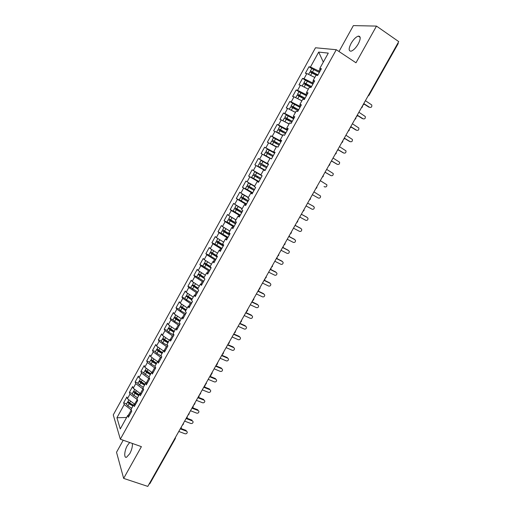 <?xml version="1.0" encoding="UTF-8"?>
<svg xmlns="http://www.w3.org/2000/svg" width="512" height="512" viewBox="0 0 512 512"><rect width="100%" height="100%" fill="white"/><g stroke="black" fill="none" stroke-linecap="round" stroke-linejoin="round"><path stroke-width="0.77" d="M129.67 442.502L127.354 445.549C124.326 450.746 123.776 458.464 126.579 457.222L129.798 453.632C131.795 449.754 132.646 446.362 132.358 443.456M358.266 43.923C360.832 38.733 360.845 36.128 358.298 36.128C355.891 36.941 353.491 39.366 351.091 43.405C348.531 48.576 348.531 51.168 351.085 51.181C353.459 50.387 355.853 47.968 358.266 43.923M123.213 440.224L116.525 452.275L123.654 478.4L147.802 486.4L398.733 41.613L376.493 26.093L353.376 25.6L338.995 51.507M315.494 47.77L113.267 414.893L120.326 439.2L336.294 49.715L315.494 47.77M264.96 170.637L263.654 169.888L264.973 170.611L268.589 164.077L267.27 163.36L270.112 158.221L271.45 158.906L275.098 152.32L273.741 151.661L276.595 146.502L277.971 147.136L281.632 140.518L280.243 139.917L283.11 134.733L284.518 135.315L288.198 128.672L286.765 128.128L289.645 122.925L291.091 123.443L294.784 116.774L293.318 116.288L296.211 111.066L297.69 111.526L301.395 104.832L299.898 104.403L302.797 99.162L304.314 99.565L308.038 92.838L306.502 92.467L309.414 87.206L310.97 87.552L314.707 80.8L313.133 80.486L316.058 75.2L317.645 75.488L321.402 68.71L319.789 68.461L328.288 53.114L318.688 52.09L310.464 66.995L308.966 66.765L305.37 73.28L306.854 73.549L304.019 78.682L302.547 78.394L298.97 84.883L300.416 85.203L297.594 90.323L296.16 89.978L292.595 96.442L294.01 96.819L291.2 101.914L289.798 101.517L286.246 107.955L287.629 108.39L284.826 113.466L283.456 113.011L279.917 119.424L281.267 119.91L278.477 124.966L277.146 124.461L273.619 130.848L274.938 131.392L272.154 136.429L270.854 135.866L267.341 142.234L268.627 142.822L265.856 147.84L264.589 147.226L261.088 153.568L262.342 154.214L259.584 159.213L258.349 158.541L254.861 164.864L256.083 165.562L253.338 170.541L252.128 169.818L248.659 176.115L249.843 176.864L247.11 181.824L245.933 181.05L242.477 187.322L243.635 188.122L240.909 193.062L239.763 192.237L236.32 198.483L237.446 199.334L234.726 204.256L233.619 203.386L230.182 209.606L231.277 210.509L228.576 215.411L227.494 214.49L224.077 220.685L225.139 221.638L222.445 226.522L221.395 225.549L217.99 231.725L219.021 232.73L216.339 237.594L215.315 236.57L211.923 242.72L212.928 243.776L210.253 248.621L209.261 247.546L205.882 253.677L206.854 254.778L204.192 259.603L203.232 258.483L199.866 264.589L200.806 265.741L198.15 270.547L197.222 269.376L193.869 275.456L194.784 276.659L192.134 281.446L191.238 280.23L187.898 286.291L188.781 287.539L186.144 292.307L185.274 291.04L181.946 297.082L182.797 298.374L180.173 303.13L179.334 301.811L176.019 307.827L176.838 309.171L174.227 313.907L173.414 312.544L170.112 318.534L170.906 319.93L168.301 324.646L167.52 323.238L164.224 329.21L164.992 330.643L162.4 335.347L161.645 333.888L158.362 339.834L159.104 341.318L156.518 346.003L155.789 344.499L152.525 350.426L153.235 351.955L150.662 356.621L149.958 355.072L146.707 360.979L147.386 362.554L144.819 367.2L144.154 365.606L140.909 371.488L141.562 373.107L139.008 377.741L138.362 376.102L135.13 381.958L135.757 383.629L133.216 388.243L132.595 386.56L129.376 392.397L129.978 394.106L127.443 398.701L126.854 396.973L123.648 402.79L126.554 403.885M263.654 169.888L260.819 175.008L262.112 175.782L258.49 182.317L257.222 181.51L254.394 186.611L255.654 187.437L252.051 193.952L250.81 193.094L248 198.17L249.222 199.053L245.632 205.536L244.429 204.627L241.626 209.683L242.816 210.618L239.238 217.075L238.067 216.115L235.283 221.152L236.435 222.144L232.877 228.576L231.738 227.552L228.96 232.576L230.08 233.619L226.534 240.026L225.427 238.95L222.662 243.955L223.75 245.05L220.218 251.43L219.142 250.304L216.39 255.283L217.446 256.435L213.926 262.79L212.89 261.613L210.138 266.573L211.168 267.776L207.661 274.106L206.65 272.877L203.917 277.818L204.909 279.072L201.421 285.376L200.442 284.096L197.715 289.018L198.682 290.323L195.2 296.608L194.259 295.277L191.539 300.179L192.474 301.536L189.005 307.789L188.096 306.406L185.389 311.29L186.291 312.698L182.835 318.931L181.958 317.498L179.264 322.362L180.128 323.821L176.691 330.029L175.84 328.544L173.158 333.389L173.997 334.899L170.573 341.082L169.754 339.552L167.078 344.378L167.885 345.933L164.474 352.096L163.686 350.509L161.024 355.322L161.798 356.928L158.4 363.066L157.638 361.434L154.989 366.221L155.731 367.878L152.346 373.99L151.622 372.307L148.979 377.082L149.696 378.784L146.323 384.877L145.619 383.149L142.989 387.904L143.674 389.651L140.314 395.718L139.648 393.939L137.024 398.675L137.683 400.474L134.336 406.522L133.696 404.698L131.085 409.414L131.712 411.258L128.378 417.28L127.763 415.411L120.269 428.954L116.934 417.747L124.218 404.544L123.648 402.79M135.36 404.397L134.528 404.083L137.35 399.571M127.443 398.701L134.528 404.083M129.978 394.106L137.082 399.469M127.763 415.411L129.619 415.034M140.8 393.76L140.339 393.581L142.899 388.947L143.488 389.178M133.216 388.243L140.339 393.581M135.757 383.629L142.899 388.947M133.696 404.698L135.526 404.365M146.227 383.066L148.742 378.394L149.683 378.765M139.008 377.741L146.17 383.04M141.562 373.107L148.742 378.394M139.648 393.939L141.459 393.658M155.565 368.179L154.611 367.795L152.147 372.256M144.819 367.2L151.789 372.294M147.386 362.554L154.611 367.795M145.619 383.149L147.411 382.912M161.453 357.555L160.499 357.165L158.157 361.389M150.662 356.621L157.549 361.594M153.235 351.955L160.499 357.165M151.622 372.307L153.382 372.122M167.36 346.886L166.406 346.49L164.198 350.483M156.518 346.003L163.45 350.938M159.104 341.318L166.406 346.49M157.638 361.434L159.379 361.293M173.286 336.173L172.339 335.77L170.253 339.533M162.4 335.347L169.37 340.237M164.992 330.643L172.339 335.77M163.686 350.509L165.402 350.419M179.238 325.427L178.291 325.018L176.339 328.544M168.301 324.646L175.309 329.504M170.906 319.93L178.291 325.018M169.754 339.552L171.443 339.501M185.216 314.637L184.269 314.214L182.445 317.51M174.227 313.907L181.274 318.726M176.838 309.171L184.269 314.214M175.84 328.544L177.51 328.55M191.213 303.808L190.272 303.379L188.576 306.438M180.173 303.13L187.264 307.91M182.797 298.374L190.272 303.379M181.958 317.498L183.603 317.549M197.235 292.934L196.294 292.499L194.733 295.322M186.144 292.307L193.274 297.05M188.781 287.539L196.294 292.499M188.096 306.406L189.715 306.509M203.277 282.022L202.336 281.581L200.909 284.16M192.134 281.446L199.309 286.15M194.784 276.659L202.336 281.581M194.259 295.277L195.853 295.424M209.344 271.066L208.403 270.618L207.11 272.954M198.15 270.547L205.363 275.206M200.806 265.741L208.403 270.618M200.442 284.096L202.016 284.301M215.437 260.07L214.496 259.616L213.338 261.702M204.192 259.603L211.443 264.224M206.854 254.778L214.496 259.616M206.65 272.877L208.205 273.126M221.549 249.03L220.614 248.57L219.59 250.413M210.253 248.621L217.542 253.197M212.928 243.776L220.614 248.57M212.89 261.613L214.413 261.914M227.68 237.946L226.752 237.478L225.869 239.072M216.339 237.594L223.667 242.131M219.021 232.73L226.752 237.478M219.142 250.304L220.646 250.656M233.843 226.822L232.909 226.349L232.166 227.693M222.445 226.522L229.818 231.021M225.139 221.638L232.909 226.349M225.427 238.95L226.906 239.354M240.026 215.661L239.098 215.174L238.496 216.262M228.576 215.411L235.994 219.866M231.277 210.509L239.098 215.174M231.738 227.552L233.184 228.013M246.234 204.448L245.306 203.955L244.845 204.794M234.726 204.256L242.189 208.672M237.446 199.334L245.306 203.955M238.067 216.115L239.494 216.621M252.467 193.197L251.539 192.698L251.219 193.274M240.909 193.062L248.41 197.434M243.635 188.122L251.539 192.698M244.429 204.627L245.824 205.184M258.72 181.901L257.798 181.395L257.619 181.715M247.11 181.824L254.656 186.15M249.843 176.864L257.798 181.395M250.81 193.094L252.186 193.709M264.998 170.56L264.045 170.106M253.338 170.541L260.922 174.822M256.083 165.562L264.077 170.048M257.222 181.51L258.566 182.182M268.525 164.192L267.654 163.584M259.584 159.213L267.603 163.674M262.342 154.214L269.99 158.438M274.848 152.781L273.926 152.256L274.118 151.904M265.856 147.84L273.926 152.256M268.627 142.822L276.32 147.002M267.27 163.36L268.57 164.109M281.19 141.325L280.269 140.794L280.614 140.173M272.154 136.429L280.269 140.794M274.938 131.392L282.675 135.526M273.741 151.661L275.021 152.467M287.558 129.83L286.637 129.286L287.13 128.403M278.477 124.966L286.637 129.286M281.267 119.91L289.05 124M280.243 139.917L281.491 140.781M293.946 118.285L293.037 117.734L293.677 116.576M284.826 113.466L293.037 117.734M287.629 108.39L295.456 112.435M286.765 128.128L287.987 129.043M300.365 106.694L299.456 106.138L300.243 104.71M291.2 101.914L299.456 106.138M294.01 96.819L301.882 100.819M293.318 116.288L294.515 117.261M306.81 95.066L305.894 94.496L306.842 92.794M297.594 90.323L305.894 94.496M300.416 85.203L308.333 89.158M299.898 104.403L301.062 105.434M313.274 83.386L312.365 82.81L313.466 80.832M304.019 78.682L312.365 82.81M306.854 73.549L314.816 77.453M306.502 92.467L307.642 93.555M397.971 42.963L398.253 43.462L369.011 95.283L368.685 94.88M319.77 71.661L318.861 71.078L320.115 68.819M310.464 66.995L318.861 71.078M318.688 52.09L323.315 62.086M313.133 80.486L314.246 81.632M174.72 438.694L175.334 438.528L149.811 483.763L149.158 484M336.294 49.715L355.987 62.784L376.493 26.093M123.654 478.4L141.402 446.65L120.326 439.2M131.27 409.965L128.32 415.296M116.934 417.747L126.618 417.478M319.789 68.461L320.877 69.658M124.218 404.544L131.258 409.926M308.966 66.765L311.814 68.589M361.35 107.872L362.362 107.066L362.022 106.688M302.547 78.394L305.517 80.262M296.16 89.978L299.341 91.949M289.798 101.517L293.402 103.712M283.456 113.011L288.134 115.814M277.146 124.461L284.678 128.909M270.854 135.866L280.96 141.734M264.589 147.226L274.714 153.011M254.861 164.864L265.024 170.522M258.349 158.541L268.493 164.25M248.659 176.115L258.835 181.69M242.477 187.322L252.678 192.813M236.32 198.483L244.403 202.765M230.182 209.606L235.206 212.218M224.077 220.685L227.827 222.605M217.99 231.725L221.286 233.382M211.923 242.72L214.995 244.237M205.882 253.677L208.838 255.11M199.866 264.589L202.758 265.971M193.869 275.456L196.736 276.806M187.898 286.291L190.758 287.61M181.946 297.082L184.813 298.374M176.019 307.827L178.886 309.101M170.112 318.534L172.986 319.795M164.224 329.21L167.104 330.438M158.362 339.834L161.248 341.05M152.525 350.426L155.411 351.622M146.707 360.979L149.6 362.15M140.909 371.488L143.808 372.64M135.13 381.958L138.035 383.091M129.376 392.397L132.288 393.51M354.765 119.546L355.77 118.746L355.424 118.387M349.203 130.387L348.845 130.042M341.67 142.758L342.669 141.971L342.298 141.651M335.162 154.298L336.154 153.517L335.776 153.216M328.678 165.792L329.664 165.011L329.274 164.73M322.221 177.242L323.206 176.467L322.803 176.205M315.782 188.646L316.768 187.872L316.358 187.629M309.376 200.006L310.355 199.238L309.933 199.014M302.989 211.328L303.968 210.56L303.539 210.355M296.627 222.598L297.606 221.837L297.165 221.651M290.291 233.83L291.264 233.069L290.816 232.902M283.981 245.018L284.954 244.256L284.493 244.109M277.696 256.16L278.662 255.405L278.195 255.27M271.43 267.264L272.397 266.509L271.923 266.394M265.19 278.323L266.157 277.568L265.67 277.472M258.976 289.344L259.936 288.589L259.443 288.512M253.92 298.304L253.747 299.558L253.242 299.507M246.611 311.251L247.571 310.502L247.066 310.458M241.606 320.128L241.427 321.395L240.909 321.37M235.482 330.982L235.309 332.237L234.778 332.237M228.243 343.808L229.203 343.053L228.666 343.066M222.17 354.579L223.13 353.824L222.579 353.85M216.115 365.312L217.075 364.557L216.518 364.595M210.086 376L211.04 375.245L210.477 375.302M204.077 386.65L205.03 385.894L204.461 385.965M199.245 395.219L199.046 396.499L198.47 396.589M192.128 407.834L193.082 407.072L192.499 407.174M186.182 418.362L187.142 417.6L186.547 417.722M181.434 426.79L181.222 428.09L180.621 428.224M369.696 107.366L369.67 107.354C371.392 107.648 372.083 106.842 371.744 104.947L365.408 100.691M368.922 107.174L363.648 103.802M369.67 107.354L363.776 103.584M308.64 74.426L312.518 76.326M316.41 75.264L310.003 71.981L308.499 74.355M317.856 75.11L312.339 72.09M317.971 74.899L310.522 71.046L314.163 74.035M310.31 71.066L311.872 68.595L319.334 72.448M362.605 105.651L364.045 104.051M314.797 74.381L312.23 72.294M363.149 118.835L363.168 118.842C364.864 119.142 365.562 118.355 365.261 116.486L358.886 112.243M362.438 118.643L357.152 115.322M363.168 118.842L357.261 115.13M356.582 130.259L356.698 130.291C358.368 130.592 359.072 129.824 358.803 127.981L352.39 123.757M355.981 130.067L350.682 126.79M356.698 130.291L350.771 126.63M350.042 141.626L350.246 141.696C351.891 141.997 352.602 141.242 352.371 139.437L345.92 135.226M349.542 141.453L344.23 138.221M350.246 141.696L344.307 138.086M343.526 152.947L343.821 153.056C345.44 153.357 346.157 152.614 345.965 150.842L339.475 146.65M343.136 152.787L337.811 149.606M343.821 153.056L337.869 149.498M302.08 86.035L307.226 88.602M311.002 87.494L303.578 83.616L302.054 86.022M311.418 86.739L305.914 83.725M311.514 86.56L304.09 82.682L307.776 85.722M303.891 82.694L305.44 80.243L312.87 84.115M356.256 116.902L357.645 115.629M308.365 86.048L308.179 85.395L305.811 83.904M297.402 98.541L297.875 98.784M295.642 97.651L301.888 100.806M304.57 99.104L297.178 95.2L295.648 97.626M304.998 98.33L299.507 95.315M305.082 98.176L297.69 94.278L301.389 97.35M297.498 94.272L299.034 91.846L306.432 95.744M349.939 128.109L351.219 127.123M301.946 97.658L301.798 96.934L299.424 95.469M290.778 110.016L293.67 111.514M289.414 109.312L295.494 112.358M298.163 110.669L290.803 106.746L289.286 109.146M298.605 109.875L293.133 106.854M298.675 109.747L291.315 105.824L294.835 108.243L295.008 108.928M291.13 105.811L292.653 103.405L300.019 107.322M343.635 139.277L344.774 138.554M295.539 109.222L295.437 108.429L293.062 106.982M285.389 122.08L289.069 123.968M283.661 121.165L289.12 123.872M291.782 122.189L284.282 118.214L282.95 120.621M292.237 121.376L286.778 118.355M292.294 121.274L284.96 117.331L288.512 119.674L288.627 120.448M284.787 117.299L286.298 114.918L293.632 118.854M337.363 150.394L338.31 149.907M289.146 120.73L289.101 119.885L286.72 118.458M337.037 164.211L337.421 164.378C339.021 164.672 339.738 163.949 339.578 162.202L333.056 158.029M336.749 164.083L331.411 160.947M337.421 164.378L331.456 160.87M281.35 134.816L278.157 132.896L282.739 135.411M279.456 133.805L276.806 132.102L282.778 135.341M285.427 133.67L277.965 129.658L276.64 132.058M285.894 132.832L280.448 129.811M285.939 132.749L278.464 128.742L282.221 131.066L282.259 131.91M278.464 128.742L279.789 126.342L287.27 130.342M331.11 161.478L331.827 161.19M282.765 132.192L282.79 131.296L280.403 129.888M330.573 175.424L331.046 175.648C332.621 175.942 333.344 175.232 333.21 173.517L326.662 169.37M330.387 175.334L325.037 172.243M331.046 175.648L325.069 172.192M324.141 186.592L324.698 186.88C326.246 187.174 326.976 186.477 326.874 184.787L320.288 180.659M324.051 186.547L324.698 186.88M312.365 194.714L318.368 198.067C319.904 198.362 320.627 197.677 320.557 196.013L313.946 191.904M306.048 205.907L312.064 209.21C313.581 209.498 314.31 208.826 314.259 207.194L313.094 206.099M307.635 203.091L313.018 206.054M307.622 203.11L313.638 206.426M276.371 146.912L271.808 144.262L276.429 146.81M276.346 146.963L270.349 143.443L276.454 146.765M279.098 145.101L271.667 141.056L270.349 143.443M279.578 144.237L274.144 141.222M279.603 144.186L272.173 140.147L275.949 142.406L275.885 143.315M272.173 140.147L273.491 137.754L280.934 141.792M324.883 172.512L325.306 172.403M276.39 143.597L276.506 142.656L274.112 141.274M270.368 158.349L265.542 155.603L271.462 158.893L266.112 155.885L267.43 153.498L265.402 152.41L264.083 154.79L266.112 155.885M270.106 158.227L264.083 154.79M273.28 155.603L267.866 152.589M273.299 155.578L265.901 151.507L269.696 153.702L269.504 154.656M265.901 151.507L267.213 149.12L274.618 153.19M270.01 154.938L270.246 153.978L267.846 152.614M272.794 156.486L267.43 153.498M266.509 167.834L259.155 163.725L257.85 166.093L265.197 170.208M267.008 166.931L261.107 163.629L264.006 165.254L264.224 165.542L263.539 166.17M267.014 166.925L259.654 162.816L263.475 164.96L263.693 165.248L263.014 165.875M259.654 162.816L260.966 160.448L268.333 164.544M260.269 179.11L254.387 175.802L257.299 177.389L257.971 176.672M260.256 179.13L252.934 174.989L251.629 177.35L258.944 181.498M252.934 174.989L256.781 177.069L257.498 176.467L258.016 176.787M262.099 175.795L256.192 172.538L262.074 175.84M260.755 178.227L253.434 174.086L254.733 171.725L262.067 175.859M262.003 175.718L254.733 171.725M299.757 217.056L305.786 220.314C307.283 220.602 308.013 219.936 307.987 218.33L306.912 217.254M301.35 214.227L306.746 217.146M301.325 214.272L307.354 217.542M293.485 228.166L299.533 231.373C301.011 231.654 301.747 231.008 301.741 229.421L300.749 228.371M295.091 225.318L300.499 228.198M295.053 225.395L301.094 228.608M287.245 239.238L293.299 242.387C294.758 242.669 295.501 242.029 295.514 240.474L294.598 239.45M288.858 236.371L294.278 239.206M288.8 236.474L294.861 239.635M281.024 250.259L287.098 253.363C288.538 253.638 289.274 253.011 289.312 251.482L288.474 250.49M282.65 247.379L288.077 250.17M282.579 247.507L288.646 250.624M274.829 261.242L280.909 264.301C282.336 264.57 283.078 263.955 283.13 262.445L282.362 261.485M276.461 258.349L281.901 261.094M276.378 258.502L282.458 261.568M254.048 190.342L248.186 187.021L251.11 188.576L251.827 187.981M254.022 190.387L246.739 186.214L245.44 188.563L252.717 192.749M246.739 186.214L250.605 188.237L251.328 187.699M254.598 186.253L249.984 183.77L254.541 186.355M254.515 189.491L247.232 185.318L248.531 182.963L254.515 186.394M254.618 186.208L248.531 182.963M301.6 214.362L301.485 213.99M247.853 201.53L242.01 198.195L244.947 199.718L245.677 199.226M247.808 201.6L240.563 197.395L239.27 199.738L246.509 203.949M240.563 197.395L244.454 199.36L245.178 198.944M247.494 196.902L243.846 195.002L248.339 197.555M248.307 200.704L241.056 196.499L242.349 194.157L248.307 197.619M245.658 195.827L242.349 194.157M295.501 225.536L295.366 224.832M241.677 212.678L235.904 209.382L238.803 210.822L239.526 210.419M241.626 212.774L234.413 208.531L233.242 211.002L240.326 215.11M234.413 208.531L238.323 210.438L239.021 210.131M238.874 206.714L242.163 208.717M242.118 211.878L234.906 207.642L236.192 205.306L242.112 208.806M237.152 205.69L236.192 205.306M289.363 236.634L289.274 235.635M235.526 223.782L229.773 220.474L232.685 221.882L233.389 221.562M235.462 223.898L228.288 219.629L227.002 221.952L234.17 226.234M228.288 219.629L232.218 221.478L232.877 221.267M231.597 217.229L234.605 219.034M235.955 223.014L228.774 218.739L230.061 216.416L235.949 219.942M283.2 247.667L283.206 246.394M229.402 234.842L223.667 231.533L226.592 232.902L227.264 232.653M229.325 234.982L222.182 230.682L221.011 233.158L228.038 237.306M222.182 230.682L226.138 232.48L226.726 232.352M225.517 228.397L226.272 228.858M229.811 234.099L222.675 229.798L223.955 227.482L229.805 231.04M277.018 258.63L277.152 257.12M268.653 272.186L274.752 275.194C276.166 275.462 276.902 274.848 276.973 273.37L276.262 272.448M270.298 269.274L275.75 271.974M270.195 269.453L276.288 272.474M223.302 245.862L217.581 242.547L220.518 243.878L221.152 243.699M223.206 246.029L216.102 241.696L214.925 244.173L221.926 248.339M216.102 241.696L220.589 243.379M223.699 245.146L216.589 240.813L217.85 238.528L222.784 241.587M270.81 269.53L271.13 267.802M262.502 283.085L268.614 286.042C270.01 286.304 270.752 285.709 270.842 284.243L270.17 283.347M264.154 280.16L269.619 282.822M264.038 280.365L270.144 283.334M217.222 256.838L211.52 253.517L215.053 254.694M217.114 257.03L210.048 252.666L208.87 255.142L215.84 259.334M210.048 252.666L214.451 254.355M216.723 255.648L210.624 251.968L211.757 249.568M211.872 249.638L215.552 251.949M264.576 280.365L265.126 278.445M256.378 293.946L262.502 296.858C263.885 297.114 264.627 296.525 264.73 295.085L264.09 294.189M258.035 291.002L263.514 293.619M257.907 291.232L264.026 294.157M211.162 267.776L205.478 264.448L208.96 265.645M211.046 267.987L204.013 263.59L202.835 266.074L209.779 270.285M204.013 263.59L208.294 265.267M210.246 266.381L204.582 262.912L205.69 260.557M258.304 291.13L259.226 289.242M205.965 260.736L208.614 262.426M250.278 304.762L256.41 307.622C257.779 307.878 258.522 307.296 258.637 305.875L258.035 304.992M251.942 301.805L257.427 304.384M251.802 302.061L257.933 304.934M204.141 278.099L199.469 275.334L202.886 276.544M204.595 278.669L198.003 274.477L196.742 276.762L203.738 281.19M198.003 274.477L201.99 276.032M204.205 277.299L198.56 273.811L199.642 271.514M251.949 301.811L253.318 300.038M200.141 271.834L201.882 272.96M244.198 315.539L250.342 318.355C251.699 318.605 252.442 318.029 252.57 316.634L251.994 315.75M245.869 312.57L251.366 315.104M245.715 312.845L251.859 315.674M197.843 288.787L193.472 286.182L196.813 287.392M197.766 289.088L192.013 285.325L190.758 287.597L197.715 292.064M192.013 285.325L195.002 286.355M198.182 288.179L192.563 284.672L193.619 282.419M246.003 312.333L247.392 310.746M194.509 283.002L195.258 283.494M238.138 326.272L244.294 329.043C245.645 329.286 246.387 328.723 246.528 327.347L245.978 326.47M239.821 323.29L245.325 325.779M239.654 323.59L245.805 326.374M191.859 299.603L187.501 296.986L190.733 298.189M191.706 299.885L186.048 296.128L184.8 298.394L186.528 299.904L191.725 302.886M186.048 296.128L188.211 296.736M192.186 299.021L186.592 295.494L187.616 293.286M240.096 322.81L241.478 321.299M232.102 336.973L238.272 339.693C239.61 339.936 240.352 339.373 240.506 338.016L239.981 337.152M233.798 333.971L239.309 336.422M233.613 334.298L239.776 337.037M185.901 310.374L181.555 307.757L184.595 308.89M185.728 310.682L180.102 306.893L178.861 309.152L180.57 310.688L185.747 313.677M180.102 306.893L181.734 307.213M186.208 309.818L180.64 306.272L181.638 304.115M234.202 333.248L235.526 331.296M226.093 347.629L232.275 350.304C233.6 350.541 234.342 349.984 234.502 348.646L234.003 347.789M227.789 344.614L233.318 347.021M227.597 344.966L233.773 347.654M179.962 321.107L175.629 318.477L178.074 319.315M179.776 321.434L175.878 319.181L174.182 317.619L172.941 319.866L174.63 321.434L179.795 324.422M174.182 317.619L175.507 317.773M180.256 320.576L174.707 317.011L175.686 314.906M228.851 343.469L229.562 341.485M220.102 358.24L226.298 360.877C227.61 361.107 228.352 360.557 228.525 359.238L228.045 358.387M221.811 355.219L227.347 357.587M221.6 355.59L227.789 358.24M174.042 331.802L169.728 329.165L171.642 329.741M173.85 332.147L169.958 329.894L168.288 328.307L167.046 330.541L168.717 332.141L173.869 335.123M168.288 328.307L169.414 328.352M174.323 331.29L168.8 327.712L169.754 325.651M223.181 353.722L223.706 351.859M214.138 368.819L220.339 371.411C221.645 371.629 222.387 371.091 222.566 369.786L222.112 368.947M215.853 365.779L221.395 368.109M215.629 366.182L221.824 368.781M168.147 342.451L164.41 340.282L163.834 339.718L165.299 340.166M167.942 342.822L164.058 340.57L162.406 338.95L161.178 341.178L162.822 342.803L167.744 345.664M162.406 338.95L163.398 338.925M168.41 341.971L162.912 338.368L163.84 336.358M217.248 364.122L217.875 362.189M208.192 379.36L214.406 381.901C215.699 382.118 216.442 381.581 216.634 380.294L216.198 379.462M209.914 376.307L215.469 378.592M209.677 376.73L215.885 379.283M162.272 353.062L158.547 350.893L157.978 350.317L159.04 350.579M162.054 353.453L158.182 351.2L156.55 349.555L155.328 351.776L156.954 353.434L161.344 355.987M156.55 349.555L157.44 349.472M162.528 352.608L157.05 348.986L157.952 347.021M211.264 374.502L212.224 372.986L212.064 372.486M202.266 389.856L208.493 392.352C209.779 392.57 210.522 392.038 210.72 390.771L210.304 389.939M204 386.79L209.568 389.037M203.75 387.232L209.971 389.747M156.422 363.635L152.704 361.466L152.141 360.883L152.838 360.973M156.192 364.051L152.326 361.798L150.72 360.122L149.498 362.336L151.104 364.019L155.027 366.304M150.72 360.122L151.52 359.994M156.659 363.2L151.206 359.571L152.083 357.651M205.254 384.838L206.438 383.258L206.278 382.746M196.365 400.314L202.605 402.771C203.885 402.976 204.621 402.451 204.832 401.197L204.429 400.384M198.138 397.248L203.68 399.443M197.843 397.702L204.077 400.166M150.592 374.17L146.88 372L146.33 371.514L146.765 371.386M150.349 374.605L146.496 372.352L144.909 370.643L143.706 373.158L149.126 376.813M144.909 370.643L145.638 370.483M150.816 373.76L145.389 370.106L146.24 368.237M199.309 395.104L200.672 393.498L200.512 392.973M190.49 410.733L196.736 413.146C198.003 413.35 198.746 412.832 198.957 411.59L198.573 410.778M192.41 407.712L197.818 409.811M191.955 408.134L198.202 410.554M144.781 384.666L141.082 382.496L140.538 381.997L140.832 381.83M144.531 385.12L140.685 382.867L139.117 381.133L137.914 383.648L143.309 387.322M139.117 381.133L139.795 380.941M144.992 384.282L139.59 380.608L140.416 378.784M193.568 405.28L194.925 403.693L194.765 403.155M184.634 421.12L190.886 423.488C192.154 423.68 192.89 423.168 193.114 421.946L192.736 421.139M186.662 418.118L191.981 420.141M186.093 418.528L192.346 420.902M138.995 395.117L135.302 392.954L134.963 392.256M138.733 395.597L134.899 393.344L133.35 391.584L132.141 394.099L137.517 397.792M133.35 391.584L133.978 391.366M139.194 394.758L133.818 391.072L134.611 389.293M187.846 415.424L189.203 413.856L189.037 413.306M178.797 431.462L185.062 433.786C186.317 433.978 187.059 433.466 187.283 432.256L186.925 431.462M180.909 428.474L186.163 430.432M181.222 428.09L180.262 428.858L186.515 431.213M133.229 405.536L129.549 403.366L129.146 402.662M132.954 406.035L129.126 403.782L127.603 401.99L126.394 404.173L127.923 405.971L131.744 408.218M127.603 401.99L128.192 401.754M133.414 405.197L129.587 402.95L128.058 401.498L128.832 399.757M182.144 425.523L183.501 423.974L183.334 423.418M205.222 384.621L205.037 385.882M193.28 405.786L193.088 407.059M187.347 416.307L187.149 417.587M175.539 437.235L175.334 438.528M313.946 73.69L314.586 73.805M312.512 71.91L313.869 69.459M310.637 75.296L311.994 72.845M307.552 85.254L308.179 85.395M306.067 83.571L307.418 81.126M304.205 86.944L305.555 84.506M301.178 96.774L301.798 96.934M299.648 95.187L300.998 92.749M297.792 98.547L299.136 96.115M294.835 108.243L295.437 108.429M293.254 106.758L294.598 104.333M291.405 110.106L292.749 107.68M288.512 119.674L289.101 119.885M286.886 118.278L288.224 115.866M285.043 121.613L286.381 119.2M282.221 131.066L282.79 131.296M280.544 129.76L281.875 127.354M278.707 133.082L280.038 130.675M275.949 142.406L276.506 142.656M274.227 141.197L275.552 138.797M272.397 144.506L273.722 142.112M269.696 153.702L270.246 153.978M267.93 152.589L269.248 150.202M263.475 164.96L264.006 165.254M261.664 163.936L262.976 161.555M259.846 167.219L261.158 164.845M257.299 177.389L256.781 177.069M255.418 175.238L256.723 172.87M253.606 178.509L254.918 176.141M251.11 188.576L250.605 188.237M249.19 186.502L250.496 184.141M247.392 189.76L248.698 187.398M244.947 199.718L244.454 199.36M242.995 197.715L244.294 195.366M241.203 200.96L242.502 198.611M238.803 210.822L238.323 210.438M236.819 208.89L238.112 206.547M235.034 212.122L236.326 209.786M232.685 221.882L232.218 221.478M230.669 220.019L231.962 217.69M228.89 223.245L230.176 220.909M226.592 232.902L226.138 232.48M224.544 231.11L225.824 228.787M222.771 234.317L224.051 231.994M220.518 243.878L220.077 243.437M218.438 242.157L219.718 239.84M216.672 245.35L217.952 243.04M214.47 254.816L214.042 254.349M212.358 253.165L213.632 250.854M210.598 256.346L211.872 254.042M208.448 265.709L208.032 265.222M206.298 264.128L207.571 261.824M204.55 267.296L205.818 264.998M202.445 276.563L202.048 276.064M200.262 275.046L201.53 272.755M198.522 278.208L199.782 275.917M194.253 285.926L195.507 283.661M192.512 289.075L193.773 286.797M188.262 296.768L189.498 294.534M186.528 299.904L187.782 297.632M182.298 307.565L183.507 305.376M180.57 310.688L181.818 308.429M176.352 318.323L177.542 316.173M176.013 318.816L176.192 318.496M174.63 321.434L175.878 319.181M170.432 329.037L171.597 326.931M170.106 329.51L170.291 329.165M168.717 332.141L169.958 329.894M164.531 339.718L165.677 337.645M164.218 340.16L164.422 339.795M162.822 342.803L164.058 340.57M158.65 350.355L159.776 348.32M158.355 350.771L158.566 350.381M156.954 353.434L158.182 351.2M152.8 360.954L153.901 358.957M152.512 361.344L152.736 360.934M151.104 364.019L152.326 361.798M146.963 371.507L148.045 369.555M146.694 371.878L146.912 371.482M145.274 374.566L146.496 372.352M141.152 382.029L142.208 380.109M140.896 382.374L141.101 381.997M139.469 385.069L140.685 382.867M135.36 392.506L136.397 390.63M135.117 392.826L135.309 392.48M133.683 395.539L134.899 393.344M129.587 402.95L130.605 401.107M129.357 403.245L129.542 402.918M127.923 405.971L129.126 403.782M360.173 37.402L358.298 36.128M362.362 107.066L362.554 105.747M367.968 96.154L369.011 95.283M355.776 118.746L355.962 117.434M348.205 131.174L349.21 130.381L349.395 129.075M342.669 141.971L342.854 140.666M336.154 153.51L336.339 152.218M329.664 165.011L329.85 163.718M323.206 176.467L323.386 175.181M316.768 187.872L316.941 186.592M310.355 199.238L310.528 197.958M303.968 210.56L304.141 209.28M297.606 221.837L297.779 220.563M291.264 233.069L291.437 231.795M284.954 244.256L285.126 242.989M278.662 255.405L278.835 254.138M272.397 266.502L272.57 265.242M266.157 277.568L266.33 276.307M259.942 288.582L260.115 287.322M247.578 310.496L247.75 309.235M252.781 300.32L253.741 299.565M240.467 322.144L241.427 321.395M229.21 343.046L229.382 341.792M234.342 332.998L235.302 332.243M223.13 353.818L223.309 352.557M217.075 364.544L217.254 363.29M211.046 375.232L211.226 373.971M198.093 397.261L199.046 396.499M314.112 73.882L314.758 73.997M307.725 85.459L308.358 85.6M301.363 96.992L301.984 97.152M295.027 108.48L295.629 108.666M288.71 119.923L289.299 120.128M282.419 131.322L282.995 131.552M276.154 142.675L276.717 142.925M269.914 153.984L270.458 154.259M263.693 165.248L264.224 165.542"/></g></svg>
